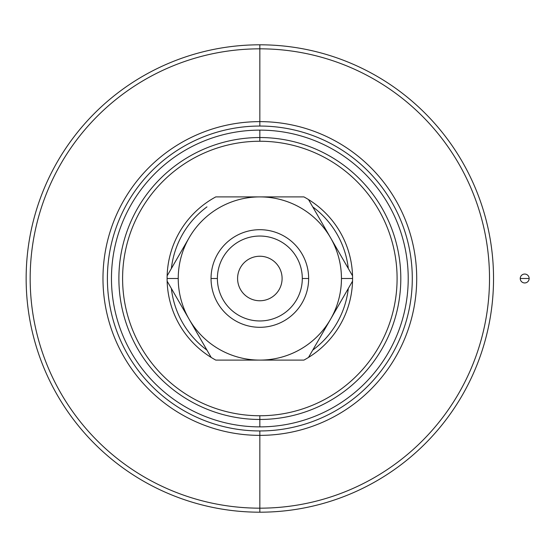<?xml version="1.0" encoding="UTF-8"?>
<svg xmlns="http://www.w3.org/2000/svg" width="557" height="557" viewBox="0 0 557 557"><rect width="100%" height="100%" fill="white"/><g stroke="black" fill="none" stroke-linecap="round" stroke-linejoin="round"><path stroke-width="0.84" d="M520.245 278.5L529.15 278.5A4.449 4.449 0 0 0 524.701 274.051A4.449 4.449 0 0 0 520.245 278.5A4.449 4.449 0 0 0 524.701 282.949A4.449 4.449 0 0 0 529.15 278.5L520.245 278.5A4.449 4.449 0 0 1 524.701 274.051A4.449 4.449 0 0 1 529.15 278.5A4.449 4.449 0 0 1 524.701 282.949A4.449 4.449 0 0 1 520.245 278.5M259.841 44.804A233.696 233.696 0 0 0 26.144 278.5A233.696 233.696 0 0 0 259.841 512.196L259.841 508.172A229.672 229.672 0 0 1 30.169 278.5A229.672 229.672 0 0 1 259.841 48.828L259.841 44.804L259.841 48.828A229.672 229.672 0 0 1 489.512 278.5A229.672 229.672 0 0 1 259.841 508.172L259.841 512.196A233.696 233.696 0 0 0 493.537 278.5A233.696 233.696 0 0 0 259.841 44.804A233.696 233.696 0 0 1 493.537 278.5A233.696 233.696 0 0 1 259.841 512.196A233.696 233.696 0 0 1 26.144 278.5A233.696 233.696 0 0 1 259.841 44.804M282.1 278.5A22.259 22.259 0 0 0 259.841 256.241A22.259 22.259 0 0 0 237.588 278.5A22.259 22.259 0 0 0 259.841 300.759A22.259 22.259 0 0 0 282.1 278.5A22.259 22.259 0 0 1 259.841 300.759A22.259 22.259 0 0 1 237.588 278.5A22.259 22.259 0 0 1 259.841 256.241A22.259 22.259 0 0 1 282.1 278.5M167.142 281.16A92.734 92.734 0 0 0 211.194 357.448A92.734 92.734 0 0 1 167.142 281.16L189.171 319.307A81.607 81.607 0 0 1 178.233 278.5L167.107 278.5A92.734 92.734 0 0 1 167.142 275.84A92.734 92.734 0 0 0 167.142 281.16A92.734 92.734 0 0 1 167.107 278.5L178.233 278.5A81.607 81.607 0 0 1 189.171 237.693L167.142 275.84A92.734 92.734 0 0 1 211.194 199.552A92.734 92.734 0 0 0 167.142 275.84L189.171 237.693A81.607 81.607 0 0 1 259.841 196.893L303.892 196.893L259.841 196.893A81.607 81.607 0 0 1 330.517 319.307L352.539 281.16A92.734 92.734 0 0 1 308.494 357.448A92.734 92.734 0 0 0 352.581 278.5L341.448 278.5L352.581 278.5A92.734 92.734 0 0 1 352.539 281.16L330.517 319.307A81.607 81.607 0 0 1 259.841 360.107L215.796 360.107A92.734 92.734 0 0 1 211.194 357.448L167.142 281.16M206.96 350.116A89.029 89.029 0 0 1 171.375 288.491A89.029 89.029 0 0 0 206.96 350.116M348.306 288.491A89.029 89.029 0 0 1 312.728 350.116A89.029 89.029 0 0 0 348.306 288.491M217.39 278.5L211.04 278.5A48.807 48.807 0 0 0 259.841 327.307A48.807 48.807 0 0 0 308.648 278.5L302.298 278.5A42.457 42.457 0 0 1 259.841 320.957A42.457 42.457 0 0 1 217.39 278.5A42.457 42.457 0 0 0 259.841 320.957A42.457 42.457 0 0 0 302.298 278.5A42.457 42.457 0 0 0 259.841 236.043A42.457 42.457 0 0 0 217.39 278.5A42.457 42.457 0 0 1 259.841 236.043A42.457 42.457 0 0 1 302.298 278.5L308.648 278.5A48.807 48.807 0 0 0 259.841 229.693A48.807 48.807 0 0 0 211.04 278.5L217.39 278.5M352.539 275.84A92.734 92.734 0 0 1 352.581 278.5A92.734 92.734 0 0 0 352.539 275.84L308.494 199.552A92.734 92.734 0 0 1 352.539 275.84A92.734 92.734 0 0 0 303.892 196.893A92.734 92.734 0 0 1 308.494 199.552L352.539 275.84M259.841 137.537L259.841 141.248A137.252 137.252 0 0 1 397.092 278.5A137.252 137.252 0 0 1 259.841 415.752L259.841 419.463A140.963 140.963 0 0 0 400.803 278.5A140.963 140.963 0 0 0 259.841 137.537L259.841 130.122L259.841 137.537A140.963 140.963 0 0 1 400.803 278.5A140.963 140.963 0 0 1 259.841 419.463A140.963 140.963 0 0 1 118.885 278.5A140.963 140.963 0 0 1 259.841 137.537A140.963 140.963 0 0 0 118.885 278.5A140.963 140.963 0 0 0 259.841 419.463L259.841 426.878A148.378 148.378 0 0 0 408.218 278.5A148.378 148.378 0 0 0 259.841 130.122A148.378 148.378 0 0 0 111.463 278.5A148.378 148.378 0 0 0 259.841 426.878L259.841 415.752A137.252 137.252 0 0 1 122.596 278.5A137.252 137.252 0 0 1 259.841 141.248L259.841 137.537M259.841 121.628L259.841 126.049A152.451 152.451 0 0 1 412.291 278.5A152.451 152.451 0 0 1 259.841 430.951L259.841 435.372A156.872 156.872 0 0 0 416.713 278.5A156.872 156.872 0 0 0 259.841 121.628A156.872 156.872 0 0 1 416.713 278.5A156.872 156.872 0 0 1 259.841 435.372L259.841 508.172A229.672 229.672 0 0 0 489.512 278.5A229.672 229.672 0 0 0 259.841 48.828L259.841 121.628L259.841 48.828A229.672 229.672 0 0 0 30.169 278.5A229.672 229.672 0 0 0 259.841 508.172L259.841 435.372A156.872 156.872 0 0 1 102.975 278.5A156.872 156.872 0 0 1 259.841 121.628A156.872 156.872 0 0 0 102.975 278.5A156.872 156.872 0 0 0 259.841 435.372L259.841 430.951A152.451 152.451 0 0 1 107.397 278.5A152.451 152.451 0 0 1 259.841 126.049L259.841 121.628M312.728 206.884A89.029 89.029 0 0 1 348.306 268.509A89.029 89.029 0 0 0 312.728 206.884M171.375 268.509A89.029 89.029 0 0 1 206.96 206.884A89.029 89.029 0 0 0 171.375 268.509M215.796 196.893L259.841 196.893L215.796 196.893A92.734 92.734 0 0 0 211.194 199.552A92.734 92.734 0 0 1 215.796 196.893M303.892 360.107L259.841 360.107L303.892 360.107A92.734 92.734 0 0 0 308.494 357.448L330.517 319.307L308.494 357.448A92.734 92.734 0 0 1 303.892 360.107M189.171 319.307L211.194 357.448A92.734 92.734 0 0 0 215.796 360.107L259.841 360.107A81.607 81.607 0 0 1 189.171 319.307A81.607 81.607 0 0 0 341.448 278.5A81.607 81.607 0 0 0 189.171 237.693A81.607 81.607 0 0 0 189.171 319.307M308.648 278.5A48.807 48.807 0 0 1 259.841 327.307A48.807 48.807 0 0 1 211.04 278.5A48.807 48.807 0 0 1 259.841 229.693A48.807 48.807 0 0 1 308.648 278.5M259.841 141.248A137.252 137.252 0 0 0 122.596 278.5A137.252 137.252 0 0 0 259.841 415.752A137.252 137.252 0 0 0 397.092 278.5A137.252 137.252 0 0 0 259.841 141.248M259.841 126.049A152.451 152.451 0 0 0 107.397 278.5A152.451 152.451 0 0 0 259.841 430.951A152.451 152.451 0 0 0 412.291 278.5A152.451 152.451 0 0 0 259.841 126.049M408.218 278.5A148.378 148.378 0 0 1 259.841 426.878A148.378 148.378 0 0 1 111.463 278.5A148.378 148.378 0 0 1 259.841 130.122A148.378 148.378 0 0 1 408.218 278.5"/></g></svg>
